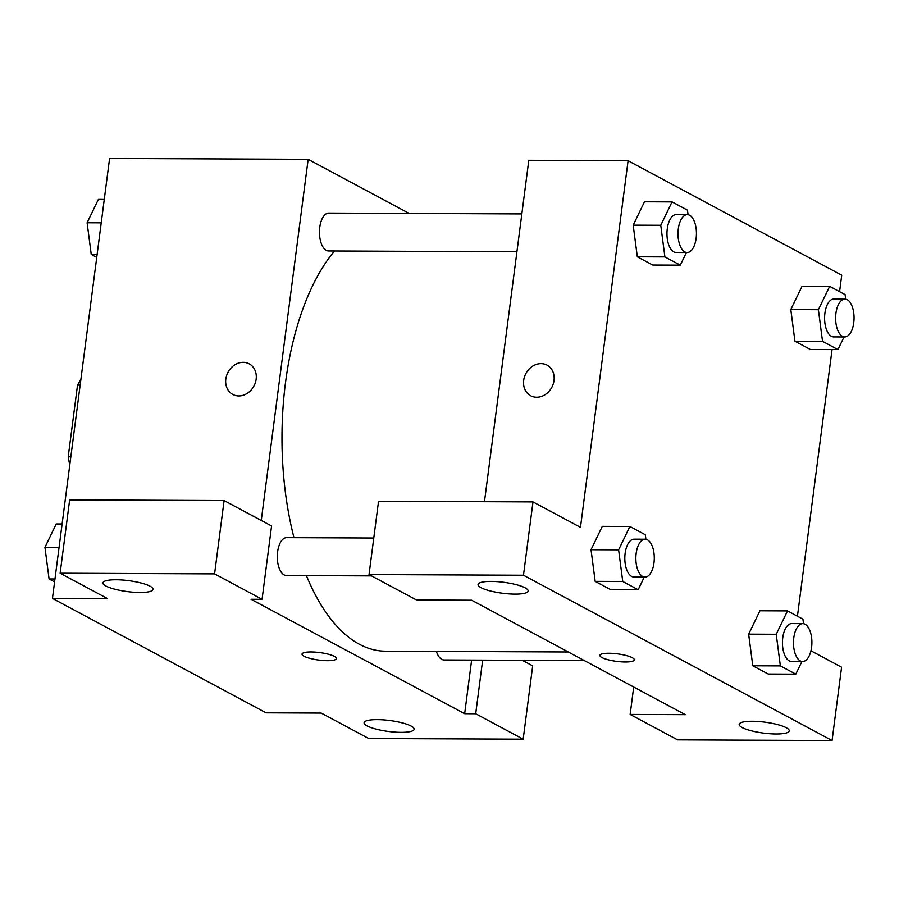 <?xml version="1.0" encoding="UTF-8"?>
<svg xmlns="http://www.w3.org/2000/svg" width="899" height="899" viewBox="0 0 899 899"><rect width="100%" height="100%" fill="white"/><g stroke="black" fill="none" stroke-linecap="round" stroke-linejoin="round"><path stroke-width="1.35" d="M70.83 456.827L68.212 456.816A67.83 33.005 90.3 0 0 69.785 464.873M68.212 456.816L77.528 385.109A67.83 33.005 90.3 0 1 80.854 379.681M80.146 385.12L77.528 385.109M522.319 660.304L532.691 665.856L523.173 739.18L368.725 738.506L321.246 713.076L266.082 712.828L52.445 598.397L109.588 158.471L308.155 159.337L409.146 213.434M377.243 719.627A25.251 5.506 -172.6 0 0 364.073 722.729A25.251 5.506 -172.6 0 0 388.402 731.449A25.251 5.506 -172.6 0 0 414.158 729.235A25.251 5.506 -172.6 0 0 377.243 719.627M482.662 660.124L475.695 713.75L523.173 739.18M471.627 660.08L464.659 713.705L475.695 713.75M238.797 395.942A17.362 14.687 118.2 0 1 232.785 394.436A17.362 14.687 118.2 0 1 228.031 372.197A17.362 14.687 118.2 0 1 249.18 363.825A17.362 14.687 118.2 0 1 255.35 382.716A17.362 14.687 118.2 0 1 238.797 395.942M261.261 520.465L308.155 159.337M224.098 500.563L214.58 573.888L262.058 599.318L271.577 525.994L224.098 500.563L69.65 499.889L60.132 573.214L107.61 598.644L52.445 598.397M249.18 363.837A17.362 14.687 -61.8 0 0 228.031 372.197A17.362 14.687 -61.8 0 0 232.785 394.436M116.128 579.765A25.251 5.506 -172.6 0 0 102.958 582.867A25.251 5.506 -172.6 0 0 127.287 591.587A25.251 5.506 -172.6 0 0 153.044 589.373A25.251 5.506 -172.6 0 0 116.128 579.765M60.132 573.214L214.58 573.888M262.058 599.318L251.023 599.273L464.659 713.705M334.394 656.382A17.362 3.787 7.4 0 1 336.451 658.551A17.362 3.787 7.4 0 1 318.74 660.068A17.362 3.787 7.4 0 1 302.008 654.079A17.362 3.787 7.4 0 1 315.257 652.112A17.362 3.787 7.4 0 1 334.394 656.382M302.008 654.079A17.362 3.787 -172.6 0 0 318.74 660.057A17.362 3.787 -172.6 0 0 336.451 658.551M436.397 651.404A18.935 9.215 90.3 0 0 444.061 659.956L584.305 660.574M373.77 538.029L286.601 537.647A18.935 9.215 90.3 0 0 277.622 551.829A18.935 9.215 90.3 0 0 286.444 575.529L371.534 575.899M521.836 213.928L328.764 213.085A18.935 9.215 90.3 0 0 319.774 227.256A18.935 9.215 90.3 0 0 328.596 250.967L516.914 251.787M334.507 250.99A214.659 104.43 90.3 0 0 285.522 382.48A214.659 104.43 90.3 0 0 293.973 537.681M306.413 575.618A214.659 104.43 90.3 0 0 385.469 651.179L568.258 651.977M471.66 600.229L685.296 714.66L630.143 714.424L677.621 739.855L832.069 740.529L523.476 575.236L369.028 574.562L416.507 599.993L471.66 600.229M484.46 501.698L528.803 160.303L628.086 160.741L841.722 275.173L839.587 291.658M608.938 653.247A17.362 3.787 7.4 0 1 634.312 659.855A17.362 3.787 7.4 0 1 616.602 661.372A17.362 3.787 7.4 0 1 599.88 655.382A17.362 3.787 7.4 0 1 608.938 653.247M752.328 721.268A25.251 5.506 7.4 0 1 789.243 730.876A25.251 5.506 7.4 0 1 763.487 733.078A25.251 5.506 7.4 0 1 739.158 724.369A25.251 5.506 7.4 0 1 752.328 721.268M491.214 581.406A25.251 5.506 7.4 0 1 528.129 591.014A25.251 5.506 7.4 0 1 502.372 593.228A25.251 5.506 7.4 0 1 478.043 584.507A25.251 5.506 7.4 0 1 491.214 581.406M599.88 655.371A17.362 3.787 -172.6 0 0 616.602 661.361A17.362 3.787 -172.6 0 0 634.312 659.844M369.028 574.562L378.546 501.237L532.995 501.912L580.473 527.342L628.086 160.741M532.995 501.912L523.476 575.236M832.069 740.529L841.588 667.204L810.954 650.797M633.705 687.027L630.143 714.424M801.886 661.518L795.784 674.16L768.207 674.036L752.789 665.777L748.631 634.166M844.049 336.956L837.947 349.587L810.359 349.475L794.941 341.215L790.783 309.593L802.088 286.219L829.665 286.343L845.082 294.602L845.678 299.142M686.42 252.529L680.318 265.16L652.741 265.048L637.324 256.788L633.166 225.177M644.268 577.091L638.166 589.733L610.59 589.62L595.172 581.361L591.014 549.739L602.308 526.365L629.896 526.488L645.313 534.748L645.909 539.288M832.058 349.565L797.435 616.22M536.658 397.234A17.362 14.687 118.2 0 1 530.646 395.74A17.362 14.687 118.2 0 1 525.893 373.501A17.362 14.687 118.2 0 1 547.042 365.129A17.362 14.687 118.2 0 1 553.222 384.019A17.362 14.687 118.2 0 1 536.658 397.234M547.042 365.129A17.362 14.687 -61.8 0 0 525.904 373.501A17.362 14.687 -61.8 0 0 530.646 395.74M680.318 265.16L664.9 256.912L660.765 225.278L672.047 201.915L687.465 210.175L688.061 214.715M687.297 214.647L676.273 214.603A18.935 9.215 90.3 0 0 667.283 228.773A18.935 9.215 90.3 0 0 676.104 252.484L687.139 252.529A18.935 9.215 90.3 0 0 696.433 233.628A18.935 9.215 90.3 0 0 687.297 214.647A18.935 9.215 90.3 0 0 678.318 228.818A18.935 9.215 90.3 0 0 687.139 252.529M652.741 265.048L637.324 256.788L633.188 225.166L644.471 201.792L672.047 201.915M664.9 256.912L637.324 256.788M660.765 225.278L633.188 225.166M837.947 349.587L822.529 341.328L818.382 309.706L829.665 286.343M844.914 299.075L833.89 299.03A18.935 9.215 90.3 0 0 824.9 313.2A18.935 9.215 90.3 0 0 833.721 336.911L844.757 336.956A18.935 9.215 90.3 0 0 854.05 318.055A18.935 9.215 90.3 0 0 844.914 299.075A18.935 9.215 90.3 0 0 835.935 313.245A18.935 9.215 90.3 0 0 844.757 336.956M810.359 349.475L794.941 341.215L790.805 309.582L818.382 309.706M822.529 341.328L794.941 341.215M638.166 589.733L622.749 581.473L618.613 549.851L629.896 526.488M645.145 539.22L634.11 539.175A18.935 9.215 90.3 0 0 625.131 553.346A18.935 9.215 90.3 0 0 633.952 577.046L644.976 577.102A18.935 9.215 90.3 0 0 654.281 558.2A18.935 9.215 90.3 0 0 645.145 539.22A18.935 9.215 90.3 0 0 636.166 553.391A18.935 9.215 90.3 0 0 644.976 577.102M610.59 589.62L595.172 581.361L591.036 549.727L618.613 549.851M622.749 581.473L595.172 581.361M795.784 674.16L780.366 665.901L776.23 634.278L787.513 610.915L802.931 619.175L803.526 623.715M802.762 623.648L791.727 623.591A18.935 9.215 90.3 0 0 782.748 637.773A18.935 9.215 90.3 0 0 791.569 661.473L802.593 661.529A18.935 9.215 90.3 0 0 811.898 642.628A18.935 9.215 90.3 0 0 802.762 623.648A18.935 9.215 90.3 0 0 793.783 637.818A18.935 9.215 90.3 0 0 802.593 661.529M768.207 674.036L752.789 665.777L748.653 634.155L759.936 610.792L787.513 610.915M780.366 665.901L752.789 665.777M776.23 634.278L748.653 634.155M96.744 257.35L91.237 254.406L87.102 222.772L98.384 199.409L104.262 199.432M97.126 254.428L91.237 254.406M101.227 222.84L87.102 222.772M54.592 581.911L49.085 578.967L44.95 547.345L56.232 523.982L62.11 524.005M54.963 579.001L49.085 578.967M59.064 547.412L44.95 547.345"/></g></svg>
